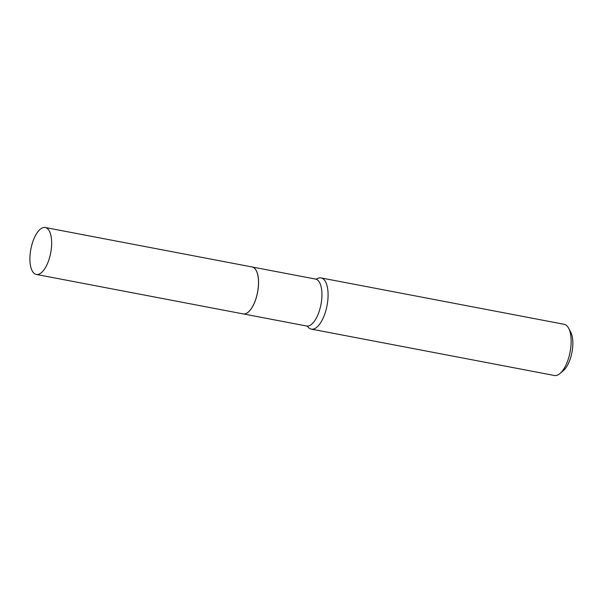 <?xml version="1.0" encoding="UTF-8"?>
<svg xmlns="http://www.w3.org/2000/svg" width="603" height="603" viewBox="0 0 603 603"><rect width="100%" height="100%" fill="white"/><g stroke="black" fill="none" stroke-linecap="round" stroke-linejoin="round"><path stroke-width="0.9" d="M40.755 228.839A23.886 10.093 100.8 0 1 45.27 227.512A23.886 10.093 100.8 0 1 51.428 247.841A23.886 10.093 100.8 0 1 40.831 273.114A23.886 10.093 100.8 0 1 36.316 274.44A23.886 10.093 100.8 0 1 30.15 254.104A23.886 10.093 100.8 0 1 40.755 228.839M45.27 227.512L252.092 266.971A23.886 10.093 100.8 0 1 258.257 287.307A23.886 10.093 100.8 0 1 247.652 312.573A23.886 10.093 100.8 0 1 243.137 313.899L36.316 274.44M243.19 313.907L306.58 326.004A23.886 10.093 100.8 0 0 321.934 294.528A23.886 10.093 100.8 0 0 315.535 279.076L252.144 266.978A23.886 10.093 100.8 0 1 252.144 266.978A23.886 10.093 100.8 0 1 258.544 282.438A23.886 10.093 100.8 0 1 243.19 313.907A23.886 10.093 100.8 0 1 243.16 313.907M316.62 279.061A26.057 11.012 100.8 0 1 321.098 277.93L564.167 324.301A26.057 11.012 100.8 0 1 568.644 328.22L570.724 332.132A22.145 9.362 100.8 0 1 572.85 343.137A22.145 9.362 100.8 0 1 563.375 370.626L560.006 373.498A26.057 11.012 100.8 0 1 554.398 375.488L311.329 329.117A26.057 11.012 100.8 0 1 307.59 326.411M568.644 328.22A26.057 11.012 100.8 0 1 571.154 341.162A26.057 11.012 100.8 0 1 560.006 373.498M321.098 277.93A26.057 11.012 100.8 0 1 328.085 294.784A26.057 11.012 100.8 0 1 311.329 329.117M315.535 279.076L316.711 279.038M306.58 326.004L307.658 326.472"/></g></svg>
